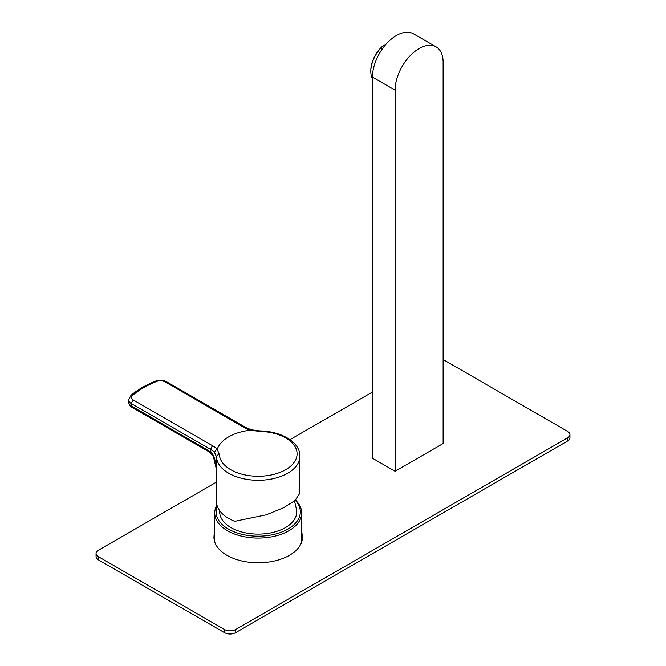 <?xml version="1.0" encoding="UTF-8"?>
<svg xmlns="http://www.w3.org/2000/svg" width="666" height="666" viewBox="0 0 666 666"><rect width="100%" height="100%" fill="white"/><g stroke="black" fill="none" stroke-linecap="round" stroke-linejoin="round"><path stroke-width="1" d="M216.958 505.053A43.473 25.1 0 0 0 214.727 512.978A43.473 25.1 0 0 0 227.464 530.727A43.473 25.1 0 0 0 274.842 536.163A43.473 25.1 0 0 0 301.681 512.978L301.681 540.392A43.473 25.1 180 0 1 301.54 542.39M214.868 542.39A43.473 25.1 180 0 1 214.727 540.392L214.727 512.978M301.681 512.978A43.473 25.1 0 0 0 295.504 500.083M217.282 506.118A42.116 24.317 0 0 0 228.421 529.062A42.116 24.317 0 0 0 283.375 531.368A42.116 24.317 0 0 0 295.254 500.308M294.522 500.915L296.62 510.198A38.528 22.244 180 0 1 274.275 532.084A38.528 22.244 180 0 1 230.96 527.597A38.528 22.244 180 0 1 219.73 510.73M299.933 456.193C300.141 442.008 280.861 431.068 259.549 430.885L251.315 429.77L250.508 430.194A41.725 24.093 0 0 0 217.191 449.425L217.341 449.675C216.134 449.492 215.21 450.457 214.594 452.555L216.5 456.993A41.725 24.093 180 0 0 228.696 473.235A41.725 24.093 180 0 0 274.176 478.454A41.725 24.093 180 0 0 299.933 456.193L299.933 493.131L294.888 500.616L283.366 507.85L266.125 514.86L234.707 521.32A41.725 24.093 0 0 1 228.696 518.448A41.725 24.093 0 0 1 216.475 501.406L216.475 469.072M214.594 452.555A19.406 11.205 0 0 0 210.831 449.492L131.56 403.729L131.56 406.102A2.914 1.682 120 0 0 132.159 407.434C130.086 406.335 128.938 404.57 128.713 402.139A9.707 5.603 0 0 0 131.56 406.102L207.601 450.008L210.822 452.422C213.694 454.279 215.584 460.048 216.5 469.721A41.725 24.093 180 0 1 216.475 469.097M217.191 449.425A22.319 12.887 0 0 0 212.887 445.929A2.914 1.682 -60 0 0 210.831 449.492L210.822 452.422A2.914 1.124 132.8 0 0 210.906 453.371L213.378 456.601L216.5 469.721L216.5 456.993A2.914 2.373 -3.3 0 1 219.355 454.562L217.341 449.675M216.392 467.474L216.483 469.214M250.891 430.261L259.49 431.385A38.878 22.444 180 0 1 285.697 437.953A38.878 22.444 180 0 1 285.697 469.688A38.878 22.444 180 0 1 230.719 469.688A38.878 22.444 180 0 1 219.355 454.562M207.601 450.008A2.914 1.682 120 0 0 208.2 451.34L210.906 453.371M385.864 44.447L381.984 46.687L380.694 48.227A23.293 13.445 120 0 0 370.812 71.362L370.812 71.362A23.293 13.445 120 0 0 372.452 78.705M370.812 71.362L370.812 70.571A22.319 12.887 -60 0 1 381.984 46.687M382.226 49.109L380.694 48.227M436.097 46.861L413.453 33.791A33.966 19.614 120 0 0 387.279 42.89A33.966 19.614 120 0 0 372.452 77.073L372.452 458.191L395.096 471.262L443.131 443.531L443.131 62.413A33.966 19.614 120 0 0 436.097 46.861A33.966 19.614 120 0 0 409.923 55.961A33.966 19.614 120 0 0 395.096 90.143L395.096 471.262M216.475 482.084L98.327 550.299A7.767 4.479 0 0 0 96.054 553.463A7.767 4.479 0 0 0 98.327 556.634L224.584 629.528A7.767 4.479 0 0 0 235.564 629.528L567.673 437.787A7.767 4.479 0 0 0 569.946 434.615A7.767 4.479 0 0 0 567.673 431.443L443.131 359.54M372.452 392.033L289.968 439.652M301.681 532.459A44.247 25.549 180 0 1 302.456 537.221A44.247 25.549 180 0 1 289.494 555.286A44.247 25.549 180 0 1 241.275 560.83A44.247 25.549 180 0 1 213.953 537.221A44.247 25.549 180 0 1 214.727 532.459M569.946 434.615L569.946 437.787A7.767 4.479 180 0 1 567.673 440.959L235.564 632.7A7.767 4.479 180 0 1 224.584 632.7L98.327 559.806A7.767 4.479 180 0 1 96.054 556.634L96.054 553.463M214.036 538.811A44.247 25.549 180 0 1 214.727 535.63M301.681 535.63A44.247 25.549 180 0 1 302.372 538.811M259.549 430.885L259.49 431.385M251.323 429.77L245.904 427.555A2.914 1.682 120 0 0 244.447 427.705A22.319 12.887 0 0 0 250.508 430.194M212.887 445.929L133.616 400.166A6.793 3.921 180 0 1 132.842 395.154A94.131 54.346 180 0 1 156.502 381.493A6.793 3.921 180 0 1 165.185 381.934L244.447 427.705M132.842 395.154A2.914 1.956 50.2 0 0 130.977 395.296L128.713 399.767A9.707 5.603 180 0 0 131.56 403.729A2.914 1.682 -60 0 1 133.616 400.166M130.977 395.296C137.72 389.71 145.871 384.998 155.419 381.16C159.349 379.77 163.087 379.986 166.633 381.793A2.914 1.682 120 0 0 165.185 381.934M155.419 381.16A2.914 1.357 68.2 0 1 156.502 381.493M567.673 437.787L567.673 440.959M98.327 556.634L98.327 559.806M224.584 629.528L224.584 632.7M235.564 629.528L235.564 632.7M372.452 77.073L395.096 90.143M132.159 407.434L208.2 451.34M166.633 381.793L245.904 427.555M128.713 402.139L128.713 399.767"/></g></svg>
